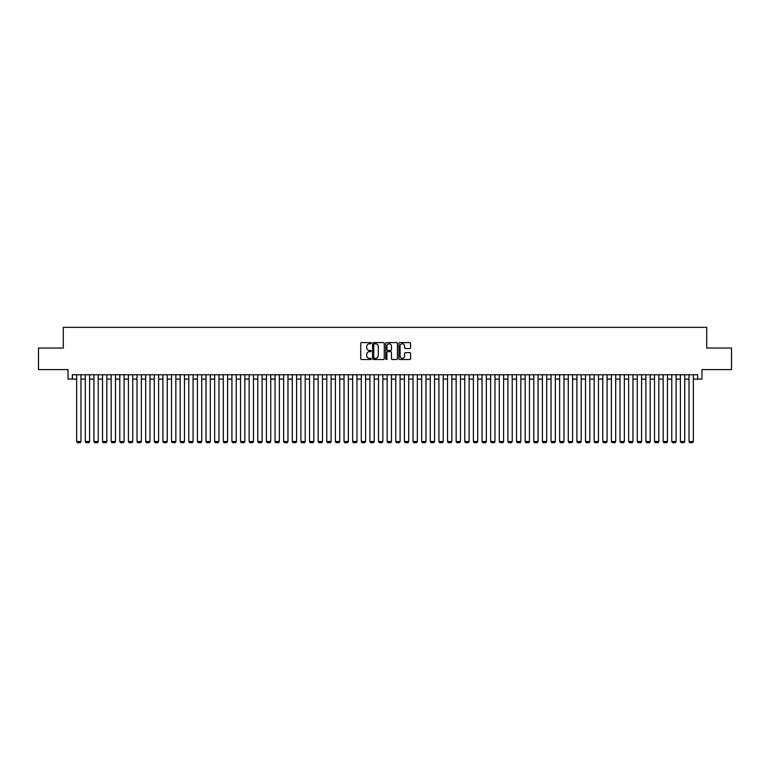 <?xml version="1.0" encoding="UTF-8"?>
<svg xmlns="http://www.w3.org/2000/svg" width="770" height="770" viewBox="0 0 770 770"><rect width="100%" height="100%" fill="white"/><g stroke="black" fill="none" stroke-linecap="round" stroke-linejoin="round"><path stroke-width="1.16" d="M371.198 343.189A0.597 0.597 0 0 0 370.611 342.592L361.611 342.592A0.847 0.847 0 0 0 360.764 343.439L360.764 358.685A0.847 0.847 0 0 0 361.611 359.523L370.611 359.523A0.597 0.597 0 0 0 371.198 358.936A0.597 0.597 0 0 0 370.611 358.339L369.446 358.339A2.705 2.705 0 0 1 366.732 355.634L366.732 354.364A2.705 2.705 0 0 1 369.446 351.649L370.611 351.649A0.597 0.597 0 0 0 371.198 351.062A0.597 0.597 0 0 0 370.611 350.466L369.446 350.466A2.705 2.705 0 0 1 366.732 347.761L366.732 346.49A2.705 2.705 0 0 1 369.446 343.786L370.611 343.786A0.597 0.597 0 0 0 371.198 343.189M409.746 348.56A0.847 0.847 0 0 0 410.583 347.713L410.583 343.439A0.847 0.847 0 0 0 409.746 342.592L399.755 342.592A0.847 0.847 0 0 0 398.908 343.439L398.908 358.685A0.847 0.847 0 0 0 399.755 359.523L409.746 359.523A0.847 0.847 0 0 0 410.583 358.685L410.583 353.517A0.847 0.847 0 0 0 409.746 352.67L405.463 352.67A0.847 0.847 0 0 0 404.616 353.517L404.616 356.077A2.262 2.262 0 0 1 402.354 358.339A2.262 2.262 0 0 1 400.092 356.077L400.092 346.048A2.262 2.262 0 0 1 402.354 343.786A2.262 2.262 0 0 1 404.616 346.048L404.616 347.713A0.847 0.847 0 0 0 405.463 348.56L409.746 348.56M72.351 379.09L72.351 374.778L697.649 374.778L697.649 379.09L701.961 379.09L701.961 369.6L731.5 369.6L731.5 348.04L706.706 348.04L706.706 327.346L63.294 327.346L63.294 348.04L38.5 348.04L38.5 369.6L68.039 369.6L68.039 379.09L76.663 379.09M384.259 343.439A0.847 0.847 0 0 0 383.412 342.592L373.421 342.592A0.847 0.847 0 0 0 372.574 343.439L372.574 358.685A0.847 0.847 0 0 0 373.421 359.523L383.412 359.523A0.847 0.847 0 0 0 384.259 358.685L384.259 343.439M386.588 342.592L396.579 342.592A0.847 0.847 0 0 1 397.426 343.439L397.426 358.685A0.847 0.847 0 0 1 396.579 359.523L392.305 359.523A0.847 0.847 0 0 1 391.458 358.685L391.458 352.496A0.847 0.847 0 0 0 390.611 351.649L387.772 351.649A0.847 0.847 0 0 0 386.925 352.496L386.925 358.936A0.597 0.597 0 0 1 386.338 359.523A0.597 0.597 0 0 1 385.741 358.936L385.741 343.439A0.847 0.847 0 0 1 386.588 342.592M80.975 379.09L85.287 379.09M89.599 379.09L93.911 379.09M98.223 379.09L102.535 379.09M106.847 379.09L111.159 379.09M115.481 379.09L119.793 379.09M124.105 379.09L128.417 379.09M132.729 379.09L137.041 379.09M141.353 379.09L145.665 379.09M149.977 379.09L154.289 379.09M158.601 379.09L162.913 379.09M167.225 379.09L171.537 379.09M175.849 379.09L180.161 379.09M184.473 379.09L188.785 379.09M193.097 379.09L197.409 379.09M201.721 379.09L206.033 379.09M210.345 379.09L214.657 379.09M218.969 379.09L223.29 379.09M227.602 379.09L231.914 379.09M236.226 379.09L240.538 379.09M244.85 379.09L249.162 379.09M253.474 379.09L257.786 379.09M262.098 379.09L266.41 379.09M270.722 379.09L275.034 379.09M279.346 379.09L283.658 379.09M287.97 379.09L292.282 379.09M296.594 379.09L300.906 379.09M305.218 379.09L309.53 379.09M313.842 379.09L318.154 379.09M322.466 379.09L326.778 379.09M331.1 379.09L335.412 379.09M339.724 379.09L344.036 379.09M348.348 379.09L352.66 379.09M356.972 379.09L361.284 379.09M365.596 379.09L369.908 379.09M374.22 379.09L378.532 379.09M382.844 379.09L387.156 379.09M391.468 379.09L395.78 379.09M400.092 379.09L404.404 379.09M408.716 379.09L413.028 379.09M417.34 379.09L421.652 379.09M425.964 379.09L430.276 379.09M434.588 379.09L438.9 379.09M443.222 379.09L447.534 379.09M451.846 379.09L456.158 379.09M460.47 379.09L464.782 379.09M469.094 379.09L473.406 379.09M477.718 379.09L482.03 379.09M486.342 379.09L490.654 379.09M494.966 379.09L499.278 379.09M503.59 379.09L507.902 379.09M512.214 379.09L516.526 379.09M520.838 379.09L525.15 379.09M529.462 379.09L533.774 379.09M538.086 379.09L542.398 379.09M546.71 379.09L551.031 379.09M555.343 379.09L559.655 379.09M563.967 379.09L568.279 379.09M572.591 379.09L576.903 379.09M581.215 379.09L585.527 379.09M589.839 379.09L594.151 379.09M598.463 379.09L602.775 379.09M607.087 379.09L611.399 379.09M615.711 379.09L620.023 379.09M624.335 379.09L628.647 379.09M632.959 379.09L637.271 379.09M641.583 379.09L645.895 379.09M650.207 379.09L654.519 379.09M658.841 379.09L663.153 379.09M667.465 379.09L671.777 379.09M676.089 379.09L680.401 379.09M684.713 379.09L689.025 379.09M693.337 379.09L697.649 379.09M374.355 343.786A0.597 0.597 0 0 0 373.758 344.373L373.758 357.752A0.597 0.597 0 0 0 374.355 358.339L375.577 358.339A2.705 2.705 0 0 0 378.291 355.634L378.291 346.49A2.705 2.705 0 0 0 375.577 343.786L374.355 343.786M391.458 346.086A2.262 2.262 0 0 0 389.187 343.824A2.262 2.262 0 0 0 386.925 346.086L386.925 349.619A0.847 0.847 0 0 0 387.772 350.466L390.611 350.466A0.847 0.847 0 0 0 391.458 349.619L391.458 346.086M80.975 374.778L80.975 441.537L76.663 441.537L76.663 374.778M80.975 441.537L80.33 442.654L77.308 442.654L76.663 441.537M89.599 374.778L89.599 441.537L85.287 441.537L85.287 374.778M89.599 441.537L88.954 442.654L85.932 442.654L85.287 441.537M98.223 374.778L98.223 441.537L93.911 441.537L93.911 374.778M98.223 441.537L97.578 442.654L94.566 442.654L93.911 441.537M106.847 374.778L106.847 441.537L102.535 441.537L102.535 374.778M106.847 441.537L106.202 442.654L103.19 442.654L102.535 441.537M115.481 374.778L115.481 441.537L111.159 441.537L111.159 374.778M115.481 441.537L114.826 442.654L111.814 442.654L111.159 441.537M124.105 374.778L124.105 441.537L119.793 441.537L119.793 374.778M124.105 441.537L123.45 442.654L120.438 442.654L119.793 441.537M132.729 374.778L132.729 441.537L128.417 441.537L128.417 374.778M132.729 441.537L132.074 442.654L129.062 442.654L128.417 441.537M141.353 374.778L141.353 441.537L137.041 441.537L137.041 374.778M141.353 441.537L140.708 442.654L137.686 442.654L137.041 441.537M149.977 374.778L149.977 441.537L145.665 441.537L145.665 374.778M149.977 441.537L149.332 442.654L146.31 442.654L145.665 441.537M158.601 374.778L158.601 441.537L154.289 441.537L154.289 374.778M158.601 441.537L157.956 442.654L154.934 442.654L154.289 441.537M167.225 374.778L167.225 441.537L162.913 441.537L162.913 374.778M167.225 441.537L166.58 442.654L163.558 442.654L162.913 441.537M175.849 374.778L175.849 441.537L171.537 441.537L171.537 374.778M175.849 441.537L175.204 442.654L172.182 442.654L171.537 441.537M184.473 374.778L184.473 441.537L180.161 441.537L180.161 374.778M184.473 441.537L183.828 442.654L180.806 442.654L180.161 441.537M193.097 374.778L193.097 441.537L188.785 441.537L188.785 374.778M193.097 441.537L192.452 442.654L189.43 442.654L188.785 441.537M201.721 374.778L201.721 441.537L197.409 441.537L197.409 374.778M201.721 441.537L201.076 442.654L198.054 442.654L197.409 441.537M210.345 374.778L210.345 441.537L206.033 441.537L206.033 374.778M210.345 441.537L209.7 442.654L206.687 442.654L206.033 441.537M218.969 374.778L218.969 441.537L214.657 441.537L214.657 374.778M218.969 441.537L218.324 442.654L215.311 442.654L214.657 441.537M227.602 374.778L227.602 441.537L223.29 441.537L223.29 374.778M227.602 441.537L226.948 442.654L223.935 442.654L223.29 441.537M236.226 374.778L236.226 441.537L231.914 441.537L231.914 374.778M236.226 441.537L235.572 442.654L232.559 442.654L231.914 441.537M244.85 374.778L244.85 441.537L240.538 441.537L240.538 374.778M244.85 441.537L244.196 442.654L241.183 442.654L240.538 441.537M253.474 374.778L253.474 441.537L249.162 441.537L249.162 374.778M253.474 441.537L252.83 442.654L249.807 442.654L249.162 441.537M262.098 374.778L262.098 441.537L257.786 441.537L257.786 374.778M262.098 441.537L261.454 442.654L258.431 442.654L257.786 441.537M270.722 374.778L270.722 441.537L266.41 441.537L266.41 374.778M270.722 441.537L270.078 442.654L267.055 442.654L266.41 441.537M279.346 374.778L279.346 441.537L275.034 441.537L275.034 374.778M279.346 441.537L278.702 442.654L275.679 442.654L275.034 441.537M287.97 374.778L287.97 441.537L283.658 441.537L283.658 374.778M287.97 441.537L287.325 442.654L284.303 442.654L283.658 441.537M296.594 374.778L296.594 441.537L292.282 441.537L292.282 374.778M296.594 441.537L295.95 442.654L292.927 442.654L292.282 441.537M305.218 374.778L305.218 441.537L300.906 441.537L300.906 374.778M305.218 441.537L304.574 442.654L301.551 442.654L300.906 441.537M313.842 374.778L313.842 441.537L309.53 441.537L309.53 374.778M313.842 441.537L313.197 442.654L310.185 442.654L309.53 441.537M322.466 374.778L322.466 441.537L318.154 441.537L318.154 374.778M322.466 441.537L321.822 442.654L318.809 442.654L318.154 441.537M331.1 374.778L331.1 441.537L326.778 441.537L326.778 374.778M331.1 441.537L330.445 442.654L327.433 442.654L326.778 441.537M339.724 374.778L339.724 441.537L335.412 441.537L335.412 374.778M339.724 441.537L339.07 442.654L336.057 442.654L335.412 441.537M348.348 374.778L348.348 441.537L344.036 441.537L344.036 374.778M348.348 441.537L347.694 442.654L344.681 442.654L344.036 441.537M356.972 374.778L356.972 441.537L352.66 441.537L352.66 374.778M356.972 441.537L356.327 442.654L353.305 442.654L352.66 441.537M365.596 374.778L365.596 441.537L361.284 441.537L361.284 374.778M365.596 441.537L364.951 442.654L361.929 442.654L361.284 441.537M374.22 374.778L374.22 441.537L369.908 441.537L369.908 374.778M374.22 441.537L373.575 442.654L370.553 442.654L369.908 441.537M382.844 374.778L382.844 441.537L378.532 441.537L378.532 374.778M382.844 441.537L382.199 442.654L379.177 442.654L378.532 441.537M391.468 374.778L391.468 441.537L387.156 441.537L387.156 374.778M391.468 441.537L390.823 442.654L387.801 442.654L387.156 441.537M400.092 374.778L400.092 441.537L395.78 441.537L395.78 374.778M400.092 441.537L399.447 442.654L396.425 442.654L395.78 441.537M408.716 374.778L408.716 441.537L404.404 441.537L404.404 374.778M408.716 441.537L408.071 442.654L405.049 442.654L404.404 441.537M417.34 374.778L417.34 441.537L413.028 441.537L413.028 374.778M417.34 441.537L416.695 442.654L413.673 442.654L413.028 441.537M425.964 374.778L425.964 441.537L421.652 441.537L421.652 374.778M425.964 441.537L425.319 442.654L422.307 442.654L421.652 441.537M434.588 374.778L434.588 441.537L430.276 441.537L430.276 374.778M434.588 441.537L433.943 442.654L430.931 442.654L430.276 441.537M443.222 374.778L443.222 441.537L438.9 441.537L438.9 374.778M443.222 441.537L442.567 442.654L439.555 442.654L438.9 441.537M451.846 374.778L451.846 441.537L447.534 441.537L447.534 374.778M451.846 441.537L451.191 442.654L448.178 442.654L447.534 441.537M460.47 374.778L460.47 441.537L456.158 441.537L456.158 374.778M460.47 441.537L459.815 442.654L456.803 442.654L456.158 441.537M469.094 374.778L469.094 441.537L464.782 441.537L464.782 374.778M469.094 441.537L468.449 442.654L465.427 442.654L464.782 441.537M477.718 374.778L477.718 441.537L473.406 441.537L473.406 374.778M477.718 441.537L477.073 442.654L474.05 442.654L473.406 441.537M486.342 374.778L486.342 441.537L482.03 441.537L482.03 374.778M486.342 441.537L485.697 442.654L482.675 442.654L482.03 441.537M494.966 374.778L494.966 441.537L490.654 441.537L490.654 374.778M494.966 441.537L494.321 442.654L491.298 442.654L490.654 441.537M503.59 374.778L503.59 441.537L499.278 441.537L499.278 374.778M503.59 441.537L502.945 442.654L499.923 442.654L499.278 441.537M512.214 374.778L512.214 441.537L507.902 441.537L507.902 374.778M512.214 441.537L511.569 442.654L508.547 442.654L507.902 441.537M520.838 374.778L520.838 441.537L516.526 441.537L516.526 374.778M520.838 441.537L520.193 442.654L517.171 442.654L516.526 441.537M529.462 374.778L529.462 441.537L525.15 441.537L525.15 374.778M529.462 441.537L528.817 442.654L525.804 442.654L525.15 441.537M538.086 374.778L538.086 441.537L533.774 441.537L533.774 374.778M538.086 441.537L537.441 442.654L534.428 442.654L533.774 441.537M546.71 374.778L546.71 441.537L542.398 441.537L542.398 374.778M546.71 441.537L546.065 442.654L543.052 442.654L542.398 441.537M555.343 374.778L555.343 441.537L551.031 441.537L551.031 374.778M555.343 441.537L554.689 442.654L551.676 442.654L551.031 441.537M563.967 374.778L563.967 441.537L559.655 441.537L559.655 374.778M563.967 441.537L563.313 442.654L560.3 442.654L559.655 441.537M572.591 374.778L572.591 441.537L568.279 441.537L568.279 374.778M572.591 441.537L571.946 442.654L568.924 442.654L568.279 441.537M581.215 374.778L581.215 441.537L576.903 441.537L576.903 374.778M581.215 441.537L580.57 442.654L577.548 442.654L576.903 441.537M589.839 374.778L589.839 441.537L585.527 441.537L585.527 374.778M589.839 441.537L589.194 442.654L586.172 442.654L585.527 441.537M598.463 374.778L598.463 441.537L594.151 441.537L594.151 374.778M598.463 441.537L597.818 442.654L594.796 442.654L594.151 441.537M607.087 374.778L607.087 441.537L602.775 441.537L602.775 374.778M607.087 441.537L606.442 442.654L603.42 442.654L602.775 441.537M615.711 374.778L615.711 441.537L611.399 441.537L611.399 374.778M615.711 441.537L615.066 442.654L612.044 442.654L611.399 441.537M624.335 374.778L624.335 441.537L620.023 441.537L620.023 374.778M624.335 441.537L623.69 442.654L620.668 442.654L620.023 441.537M632.959 374.778L632.959 441.537L628.647 441.537L628.647 374.778M632.959 441.537L632.314 442.654L629.292 442.654L628.647 441.537M641.583 374.778L641.583 441.537L637.271 441.537L637.271 374.778M641.583 441.537L640.938 442.654L637.926 442.654L637.271 441.537M650.207 374.778L650.207 441.537L645.895 441.537L645.895 374.778M650.207 441.537L649.562 442.654L646.55 442.654L645.895 441.537M658.841 374.778L658.841 441.537L654.519 441.537L654.519 374.778M658.841 441.537L658.186 442.654L655.174 442.654L654.519 441.537M667.465 374.778L667.465 441.537L663.153 441.537L663.153 374.778M667.465 441.537L666.81 442.654L663.798 442.654L663.153 441.537M676.089 374.778L676.089 441.537L671.777 441.537L671.777 374.778M676.089 441.537L675.434 442.654L672.422 442.654L671.777 441.537M684.713 374.778L684.713 441.537L680.401 441.537L680.401 374.778M684.713 441.537L684.068 442.654L681.046 442.654L680.401 441.537M693.337 374.778L693.337 441.537L689.025 441.537L689.025 374.778M693.337 441.537L692.692 442.654L689.67 442.654L689.025 441.537"/></g></svg>
